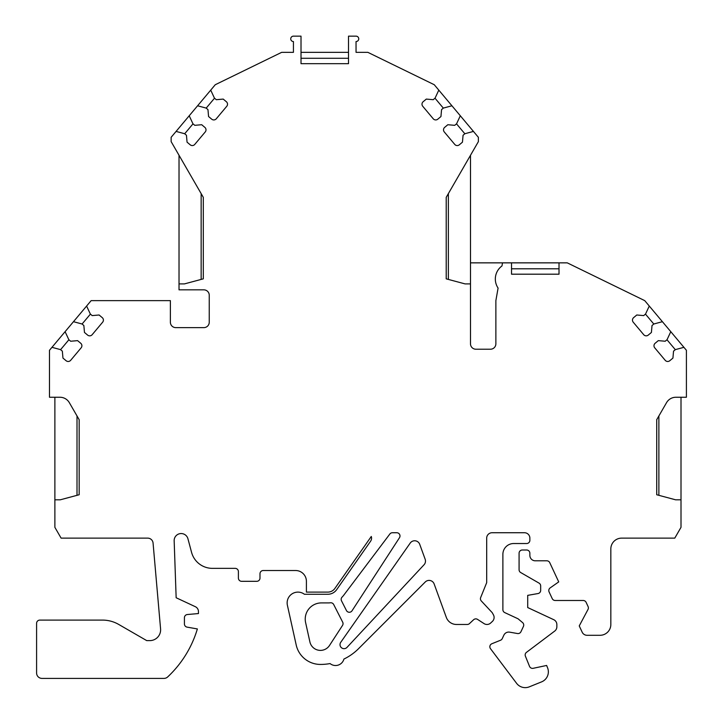 <?xml version="1.0" encoding="UTF-8"?>
<svg xmlns="http://www.w3.org/2000/svg" width="723" height="723" viewBox="0 0 723 723"><rect width="100%" height="100%" fill="white"/><g stroke="black" fill="none" stroke-linecap="round" stroke-linejoin="round"><path stroke-width="1.08" d="M203.308 197.352L201.157 193.61L201.157 279.421L203.308 278.843L203.308 197.352L171.143 141.627L171.134 137.307L176.078 131.423L184.618 133.71L186.453 135.255L187.058 142.169L190.203 144.808A3.235 3.235 0 0 0 194.767 144.41L205.251 131.929A3.235 3.235 0 0 0 204.844 127.365L201.699 124.718L194.785 125.323L192.942 123.787L189.209 115.77L197.587 105.784L206.127 108.07L207.962 109.616L208.567 116.539L211.722 119.178A3.235 3.235 0 0 0 216.285 118.78L226.76 106.29A3.235 3.235 0 0 0 226.362 101.726L223.208 99.087L216.294 99.693L214.451 98.147L210.718 90.14L215.255 84.727L281.654 52.345L293.43 52.345L293.43 41.545A2.702 2.702 0 0 1 290.736 38.852A2.702 2.702 0 0 1 293.43 36.15L301.012 36.15L301.012 63.678L348.513 63.678L348.513 36.15L356.041 36.15A2.702 2.702 0 0 1 358.744 38.852A2.702 2.702 0 0 1 356.041 41.545L356.05 52.345L367.862 52.345L434.261 84.727L478.382 137.307L478.382 141.627L446.208 197.352L446.208 278.843L465.097 283.904L470.492 283.904L470.492 343.814A5.395 5.395 0 0 0 475.897 349.218L490.465 349.218A5.395 5.395 0 0 0 495.87 343.814L495.87 300.632L498.084 288.079A16.195 16.195 0 0 1 501.979 265.956L502.53 262.856L511.523 262.856L511.523 274.189L511.523 268.793L559.015 268.793L559.015 274.189L559.015 262.856L567.266 262.856L644.735 300.632L686.407 350.294L686.407 397.252L675.906 397.252A10.8 10.8 0 0 0 666.552 402.648L656.719 419.692L656.719 494.749L675.607 499.81L681.003 499.81L681.003 527.338L674.776 538.129L621.635 538.129A10.8 10.8 0 0 0 610.836 548.929L610.836 624.5A10.8 10.8 0 0 1 600.045 635.291L587.058 635.291A5.395 5.395 0 0 1 582.169 632.173L579.25 625.919L588.007 609.444A3.235 3.235 0 0 0 588.088 606.561L586.127 602.358A3.235 3.235 0 0 0 583.19 600.488L555.156 600.488A3.235 3.235 0 0 1 552.227 598.617L549.091 591.911A3.235 3.235 0 0 1 550.176 587.889L558.725 581.898L549.76 562.675A3.235 3.235 0 0 0 546.823 560.804L535.264 560.804A5.395 5.395 0 0 1 529.869 555.409L529.869 553.249A3.235 3.235 0 0 0 526.633 550.004L522.313 550.004A3.235 3.235 0 0 0 519.078 553.249L519.078 569.733A3.235 3.235 0 0 0 520.696 572.535L539.051 583.127A3.235 3.235 0 0 1 540.668 585.937L540.668 590.366A3.235 3.235 0 0 1 537.993 593.556L527.709 595.363L527.709 607.555L553.746 619.692A5.395 5.395 0 0 1 556.855 624.582L556.855 626.76A5.395 5.395 0 0 1 554.713 631.071L526.461 652.363A3.235 3.235 0 0 0 525.404 656.168L529.525 666.353A3.235 3.235 0 0 0 533.194 668.305L546.624 665.458L547.573 667.808A10.8 10.8 0 0 1 541.608 681.861L529.272 686.85A10.8 10.8 0 0 1 516.602 683.334L490.501 648.694A3.235 3.235 0 0 1 491.875 643.741L500.533 640.244A3.235 3.235 0 0 0 502.259 638.608L503.85 635.183A5.395 5.395 0 0 1 509.679 632.155L517.46 633.529A3.235 3.235 0 0 0 520.958 631.703L523.425 626.425A3.235 3.235 0 0 0 522.566 622.575L518.084 618.807L504.753 612.598A3.235 3.235 0 0 1 502.883 609.661L502.883 554.324A10.8 10.8 0 0 1 513.673 543.533L526.633 543.533A3.235 3.235 0 0 0 529.869 540.289L529.869 538.129A5.395 5.395 0 0 0 524.473 532.734L492.083 532.734A5.395 5.395 0 0 0 486.687 538.129L486.687 582.648L480.668 597.541A3.235 3.235 0 0 0 481.31 600.967L492.236 612.679L493.429 614.848A5.395 5.395 0 0 1 492.39 621.409L490.664 623.018A5.395 5.395 0 0 1 484.049 623.606L477.578 619.403A3.235 3.235 0 0 0 473.601 619.747L469.471 623.597A3.235 3.235 0 0 1 467.257 624.473L456.457 624.473A10.8 10.8 0 0 1 446.308 617.37L434.143 583.949A5.395 5.395 0 0 0 425.26 581.979L358.608 648.63A53.981 53.981 0 0 1 343.913 659.069A8.64 8.64 0 0 1 330.086 663.569A53.981 53.981 0 0 1 320.443 664.437A24.826 24.826 0 0 1 296.204 644.979L287.393 605.241A10.8 10.8 0 0 1 304.41 594.27L327.817 594.27A10.8 10.8 0 0 0 336.665 589.67L370.583 541.229A5.395 5.395 0 0 0 371.288 536.457L334.894 588.432A8.64 8.64 0 0 1 327.817 592.11L306.407 592.11L306.407 581.319A10.8 10.8 0 0 0 295.608 570.519L263.226 570.519A3.235 3.235 0 0 0 259.991 573.755L259.991 578.075A3.235 3.235 0 0 1 256.746 581.319L241.636 581.319A3.235 3.235 0 0 1 238.4 578.075L238.4 571.595A3.235 3.235 0 0 0 235.156 568.359L212.426 568.359A21.591 21.591 0 0 1 191.568 552.354L187.926 538.734A7.004 7.004 0 0 0 174.162 540.786L176.15 597.749L195.337 606.696A5.395 5.395 0 0 1 198.454 611.595L198.454 613.556L187.374 614.523A3.235 3.235 0 0 0 184.419 617.749L184.419 623.94A3.235 3.235 0 0 0 187.094 627.13L197.37 628.938A107.953 107.953 0 0 1 167.673 676.945A5.395 5.395 0 0 1 163.868 678.4L41.997 678.4A5.404 5.404 0 0 1 36.593 672.996L36.593 623.343A3.235 3.235 0 0 1 39.837 620.099L102.512 620.099A32.39 32.39 0 0 1 118.708 624.437L146.724 640.614L149.824 640.614A10.8 10.8 -0 0 0 160.578 628.883L153.068 543.063A5.395 5.395 0 0 0 147.691 538.129L61.112 538.129L54.876 527.338L54.876 499.81L60.271 499.81L79.168 494.749L79.168 419.692L77.009 415.951L77.009 495.327L79.168 494.749M348.513 63.678L348.513 58.283L301.012 58.283M352.029 610.79L399.467 537.74A3.235 3.235 0 0 0 396.755 532.734L392.426 532.734A3.235 3.235 0 0 0 389.842 534.026L343.768 595.165A19.431 19.431 0 0 1 342.087 597.108A3.235 3.235 0 0 0 341.518 600.849L346.425 610.492A3.235 3.235 0 0 0 352.029 610.79M301.012 52.345L348.513 52.345M324.799 58.283L348.513 58.283M511.523 262.856L559.015 262.856M470.492 283.904L470.492 155.282M203.308 278.843L184.419 283.904L179.024 283.904L179.024 289.842L203.85 289.842A5.395 5.395 0 0 1 209.245 295.237L209.245 322.223A5.395 5.395 0 0 1 203.85 327.627L175.779 327.627A5.395 5.395 0 0 1 170.384 322.223L170.384 300.632L91.143 300.632L86.606 306.046L90.348 314.053L92.183 315.599L99.105 314.993L102.25 317.632A3.235 3.235 0 0 1 102.648 322.196L92.173 334.686A3.235 3.235 0 0 1 87.61 335.083L84.464 332.444L83.859 325.522L82.024 323.985L73.475 321.69L86.606 306.046M79.168 419.692L69.327 402.648A10.8 10.8 0 0 0 59.982 397.252L49.48 397.252L49.48 350.294L51.966 347.329L60.506 349.616L62.35 351.161L62.955 358.084L66.1 360.723A3.235 3.235 0 0 0 70.664 360.316L81.139 347.835A3.235 3.235 0 0 0 80.741 343.271L77.596 340.632L70.673 341.238L68.839 339.693L65.097 331.676L73.475 321.69M670.781 331.676L667.049 339.693L665.205 341.238L658.292 340.632L655.137 343.271A3.235 3.235 0 0 0 654.74 347.835L665.223 360.325A3.235 3.235 0 0 0 669.778 360.723L672.932 358.084L673.538 351.161L675.372 349.616L683.913 347.329M649.272 306.046L645.531 314.053L643.696 315.599L636.773 314.993L633.628 317.632A3.235 3.235 0 0 0 633.231 322.196L643.705 334.686A3.235 3.235 0 0 0 648.269 335.083L651.414 332.444L652.019 325.522L653.863 323.985L662.404 321.69M559.015 274.189L511.523 274.189M460.307 115.77L456.575 123.787L454.731 125.332L447.817 124.727L444.672 127.365A3.235 3.235 0 0 0 444.265 131.929L454.749 144.41A3.235 3.235 0 0 0 459.313 144.817L462.458 142.169L463.063 135.255L464.898 133.71L473.438 131.423M438.798 90.14L435.065 98.147L433.222 99.693L426.308 99.087L423.154 101.726A3.235 3.235 0 0 0 422.756 106.29L433.24 118.78A3.235 3.235 0 0 0 437.795 119.178L440.949 116.539L441.554 109.616L443.389 108.07L451.929 105.784M342.693 622.187A3.235 3.235 0 0 1 342.521 625.422L329.498 645.485A10.8 10.8 0 0 1 309.905 641.943L305.612 622.602A16.195 16.195 0 0 1 321.419 602.91L328.251 602.91A19.431 19.431 0 0 0 330.447 602.783A3.235 3.235 0 0 1 333.692 604.527L342.693 622.187M419.72 544.32A5.395 5.395 0 0 0 410.23 543.063L340.741 642.304A4.04 4.04 0 0 0 341.509 647.763A4.04 4.04 0 0 0 347.013 647.374L424.03 564.78A5.395 5.395 0 0 0 425.16 559.25L419.72 544.32M470.492 262.856L502.53 262.856M681.003 499.81L681.003 397.252M51.966 347.329L65.097 331.676M197.587 105.784L210.718 90.14M176.078 131.423L189.209 115.77M179.024 283.904L179.024 155.282M54.876 499.81L54.876 397.252M653.8 324.031L645.467 314.107M675.309 349.67L666.986 339.747M443.326 108.125L435.002 98.201M464.835 133.764L456.511 123.841M214.523 98.201L206.191 108.125M193.005 123.841L184.681 133.764M90.411 314.107L82.079 324.031M68.902 339.747L60.569 349.67M446.208 278.843L448.368 279.421L448.368 193.61L446.208 197.352M656.719 494.749L658.879 495.327L658.879 415.951L656.719 419.692"/></g></svg>
